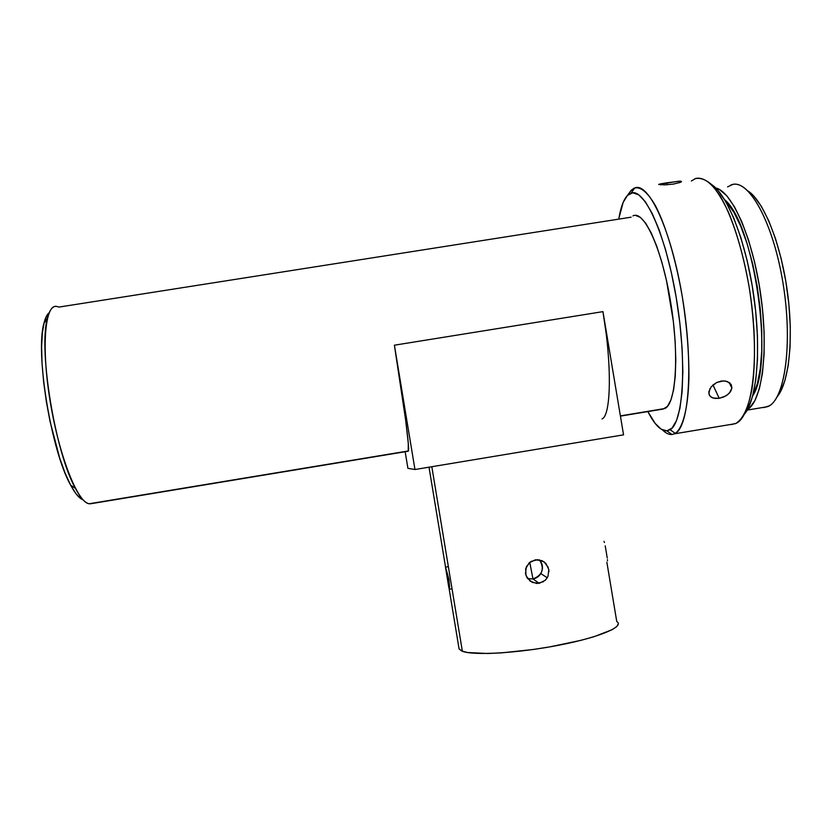 <?xml version="1.0" encoding="UTF-8"?>
<svg xmlns="http://www.w3.org/2000/svg" width="832" height="832" viewBox="0 0 832 832"><rect width="100%" height="100%" fill="white"/><g stroke="black" fill="none" stroke-linecap="round" stroke-linejoin="round"><path stroke-width="1.25" d="M543.525 581.662L536.89 583.502L530.317 581.277L526.074 575.775L525.626 568.87L529.1 562.9L535.298 559.822L542.079 560.674L545.792 563.337L548.808 569.504L547.966 576.389L545.345 580.216L539.209 583.346L532.969 578.947L529.755 562.328L532.969 578.947L527.592 578.573L532.969 578.947L539.209 583.346L532.355 582.452L527.124 577.876L525.47 573.518L526.386 566.665L530.962 561.475L537.607 559.666L544.066 561.818L548.205 567.258M445.973 569.608L429.01 467.178L445.546 567.112L448.874 579.062L449.571 586.685L449.342 589.222L448.895 587.933L445.474 567.102L448.354 566.634M618.342 623.771L616.824 626.527L612.144 629.699L593.819 636.761L580.809 640.359L549.775 646.88L533.146 649.501L501.426 652.881L487.76 653.494L467.594 652.527L461.802 651.03L459.087 648.96L449.207 589.222L459.087 648.96L462.363 651.248C473.502 655.741 518.014 653.193 558.969 645.185C600.028 637.239 625.113 626.382 616.751 621.514L606.861 562.234M548.808 569.504L548.964 571.834M712.702 385.216L716.695 382.522L723.434 380.879L727.511 381.586L731.39 384.977L731.89 388.19L729.321 393.182L725.806 395.928L719.202 398.32L714.906 398.445L711.443 397.342L709.311 395.106L708.822 391.851L711.225 386.776L716.695 382.522L721.188 381.066L725.577 381.056L729.893 383.011M730.86 384.082L731.9 388.138L730.579 391.591L727.698 394.649L723.705 396.989L719.202 398.32L713.003 384.956L719.202 398.32L713.045 398.05L710.195 396.354L708.843 393.64L710.018 388.513M660.109 183.934L667.014 182.79L667.191 184.766L667.014 182.79L680.254 181.137L681.491 181.667L680.15 182.437L673.234 184.111L664.414 184.891L658.684 184.35L679.037 181.168M661.024 184.86L658.684 184.35M56.69 306.436C44.98 303.69 41.111 346.871 50.232 401.721C59.207 456.55 77.875 503.069 89.242 503.745L90.719 503.745C86.362 504.379 81.255 499.242 75.41 488.332C55.411 453.253 38.241 349.18 47.382 318.417C49.93 308.402 53.716 304.626 58.739 307.112L631.124 217.183M49.171 312.749C46.998 314.423 45.261 317.938 43.94 323.294C35.1 352.841 51.386 451.589 70.647 485.17C75.171 493.626 79.29 498.482 83.002 499.751M691.361 180.991L695.666 178.464C703.196 176.769 711.412 182.697 720.304 196.227C731.91 216.008 742.706 249.496 749.143 286.998C760.354 354.422 752.898 416.239 736.07 423.353L732.514 424.154L735.363 423.686C742.633 419.754 748.134 408.429 751.858 389.709C756.059 363.376 755.196 325.25 749.143 286.998C743.974 257.941 737.09 233.033 728.468 212.243C722.706 200.002 716.893 190.611 711.038 184.08C705.286 179.317 699.93 177.528 694.949 178.734M744.349 414.242C756.756 400.036 761.561 350.272 753.782 295.838C746.086 241.405 727.376 194.272 711.298 184.34L717.954 190.351L725.91 201.854L733.689 217.849L740.896 237.734L747.167 260.645L752.17 285.49L755.654 311.054L757.453 336.034L757.494 359.226L755.83 379.569L752.596 396.209L748.02 408.564L744.349 414.242M727.574 186.898L732.555 184.517C749.362 179.743 773.167 222.976 782.912 282.547C792.813 342.035 785.314 397.644 769.08 405.922L764.92 407.15L767.426 406.723C784.659 401.086 793.198 344.282 782.912 282.547C772.814 220.73 747.718 177.206 730.85 185.037M777.244 396.646C789.11 382.512 793.957 338.177 787.228 290.441C780.562 242.715 763.537 201.011 748.072 190.996L753.73 195.967L761.353 206.357L768.716 220.719L775.466 238.524L781.258 259.002L785.793 281.206L788.85 304.044L790.296 326.425L790.057 347.256L788.216 365.612L784.878 380.734L780.27 392.08L777.234 396.646M631.062 190.393L627.474 195.416L631.062 193.086C644.384 187.574 665.891 234.447 676.478 299.073C687.201 363.615 683.166 422.666 670.114 429.728L666.921 430.872L671.975 434.522L675.334 433.378C689.135 426.265 693.628 364.957 682.458 297.731C671.434 230.433 648.825 181.896 634.837 187.907L631.062 190.393L634.015 188.23C640.297 186.16 647.41 191.922 655.346 205.525C665.787 225.441 675.948 259.553 682.458 297.731C687.003 327.142 689.146 354.234 688.896 379.007C687.929 409.947 682.427 429.354 674.534 433.815L671.975 434.522C668.99 434.741 665.86 433.233 662.584 430.009C665.86 433.233 668.99 434.741 671.975 434.522L666.921 430.872L661.138 429.198L655.044 423.259L647.858 411.58C654.524 424.663 660.878 431.09 666.921 430.872L672.142 428.002L676.562 420.43L679.952 408.231L682.094 391.716L682.843 371.467L682.105 348.317L679.879 323.326L676.25 297.7L671.393 272.75L665.558 249.683L659.048 229.622L652.194 213.439L645.32 201.729L638.747 194.823L632.726 192.774L627.474 195.416L631.062 190.393L633.277 190.05M747.562 409.427L749.486 407.971L754.936 400.546L759.346 388.835L762.466 373.152L764.098 354.047L764.119 332.311L762.476 308.942L759.231 285.054L754.53 261.82L748.623 240.386L741.811 221.759L734.438 206.731L726.856 195.884L719.42 189.509L715.78 188.022C732.046 191.36 752.783 238.139 760.729 294.715C768.81 351.27 761.966 401.284 747.562 409.417M752.71 395.814C774.405 364.78 754.53 223.673 724.62 199.67L733.866 212.222L740.802 226.418L747.198 243.974L752.742 264.139L757.151 285.979L760.209 308.433L761.758 330.418L761.769 350.875L760.25 368.898L757.338 383.729L752.71 395.814M680.15 182.437L673.234 184.111L664.414 184.891M635.44 215.363L640.349 217.35L645.684 223.236L651.217 232.918L656.698 246.106L661.898 262.309L666.546 280.81L673.338 321.266L675.147 341.286L675.792 359.913L675.251 376.303L673.608 389.813L670.956 399.922L667.451 406.37L663.26 409.032L620.422 416.125L664.758 408.543C675.958 404.175 679.484 355.254 670.602 301.87C661.856 248.414 643.874 209.737 632.975 215.904M605.966 332.166L602.95 311.636L394.399 345.197L414.96 469.518L623.553 434.845L602.95 311.636L623.553 434.845L414.96 469.518L394.399 345.197L405.714 420.545L408.273 443.29L408.242 451.214L90.719 503.745L408.429 450.944C409.833 448.906 403.416 399.516 394.399 345.197L602.95 311.636C612.154 365.446 611.021 415.636 602.056 418.922M414.96 469.518L407.909 468.343L405.163 451.724L407.909 468.343L414.96 469.518M90.719 503.745L92.217 503.246L90.438 503.547M47.008 315.255L44.19 322.327L42.349 332.977L41.61 346.861L42.037 363.428L43.638 381.961L46.353 401.627L50.055 421.481L59.675 458.047L65.114 473.106L70.647 485.16L76.024 493.782L81.016 498.753M618.946 218.109L623.158 202.405L627.474 195.416C623.646 199.482 620.807 207.043 618.946 218.109M730.454 424.497L732.285 424.476L730.454 424.497M762.58 407.534L764.712 407.451L762.58 407.534M681.096 181.21L681.179 181.927M449.353 589.191L447.429 577.023M445.474 567.102L448.874 579.062L449.332 589.243L452.015 588.775M532.969 578.947C536.338 578.302 538.959 576.524 540.81 573.602C543.39 568.734 542.963 564.158 539.531 559.874C544.69 568.776 542.506 575.141 532.969 578.947M546.832 578.438L545.345 580.216M604.427 542.526L604.011 541.362M607.266 558.106L605.218 545.823M607.485 560.862L607.422 559.645M431.818 466.71L462.363 651.248M75.41 488.332L70.647 485.17M47.382 318.417L43.94 323.294M675.334 433.378L670.114 429.728M634.837 187.907L631.062 193.086M747.188 410.093L767.426 406.723M658.622 184.392L667.035 183.082M674.534 433.815L735.363 423.686M620.381 415.886L664.758 408.543M408.429 450.944L89.242 503.745M729.175 382.46L731.9 388.138M540.81 573.602L547.269 577.751"/></g></svg>
